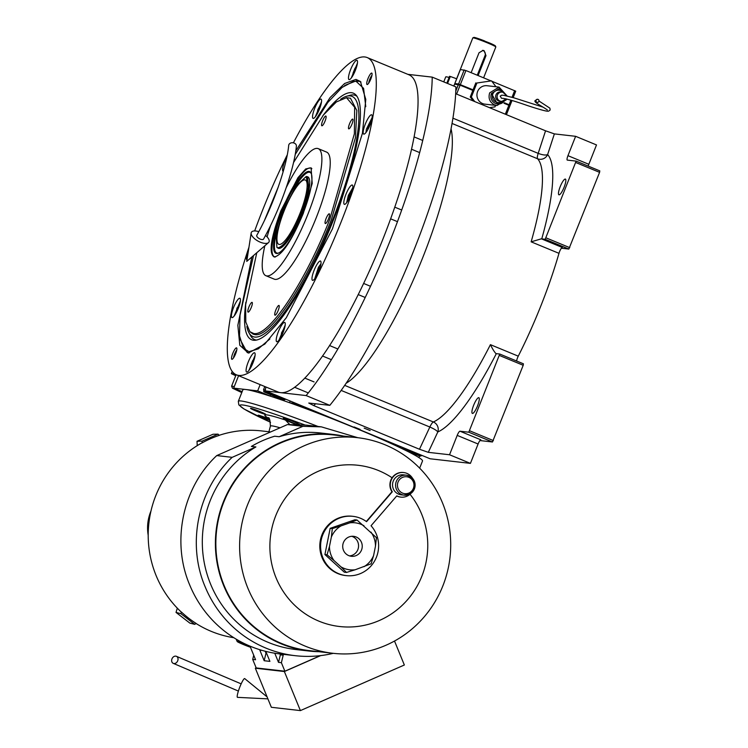 <?xml version="1.0" encoding="UTF-8"?>
<svg xmlns="http://www.w3.org/2000/svg" width="748" height="748" viewBox="0 0 748 748"><rect width="100%" height="100%" fill="white"/><g stroke="black" fill="none" stroke-linecap="round" stroke-linejoin="round"><path stroke-width="1.12" d="M265.979 387.025A6.18 1.393 -67.6 0 0 265.746 390.952A6.18 1.393 -67.6 0 0 265.83 390.97L306.138 395.57A204.045 45.899 -67.6 0 0 432.222 77.128L407.884 74.351M455.672 93.706L545.554 130.806L554.371 133.892L575.623 136.314L596.502 144.934L588.835 164.298A4.638 1.047 -67.6 0 0 588.227 166.103M575.623 136.314L567.956 155.678A4.638 1.047 112.4 0 0 567.255 160.091A4.638 1.047 112.4 0 0 567.321 160.1L576.128 161.11L599.803 170.881L599.587 172.349L568.845 249.056L545.18 239.285L541.758 238.893A9.275 0.58 21.6 0 1 541.356 238.818L562.328 247.476A4.638 1.047 -67.6 0 0 558.98 253.329A143.756 32.342 112.4 0 1 518.261 356.16A4.638 1.047 -67.6 0 0 516.616 361.004M495.812 353.533L495.924 353.57A9.275 0.58 -158.4 0 0 496.326 353.645L499.748 354.038L523.413 363.809L523.207 365.286L492.465 441.984L468.79 432.213L459.992 431.213L480.87 439.824A4.638 1.047 -67.6 0 0 478.094 444.003L470.427 463.377L430.109 458.776A6.18 1.393 112.4 0 1 430.025 458.748A6.18 1.393 112.4 0 1 429.95 458.702M364.183 428.137L370.12 430.539L364.183 428.137M354.141 426.986L360.078 429.389L354.141 426.986M470.427 463.377L449.539 454.756L428.295 452.334L419.478 449.249L313.795 405.631L308.774 403.041L329.812 405.341L306.138 395.57M329.812 405.341A204.045 45.899 -67.6 0 0 455.887 86.899L432.222 77.128M568.845 249.056L561.393 248.205M558.98 253.329L531.136 241.838L541.356 238.818M495.924 353.57C494.288 351.831 492.455 348.858 490.417 344.66L518.261 356.16M492.465 441.984L479.935 440.553M478.094 444.003L457.206 435.392A4.638 1.047 112.4 0 1 459.992 431.213M457.206 435.392L449.539 454.756M472.474 413.448A8.499 1.917 -67.6 0 0 477.476 406.033A8.499 1.917 -67.6 0 0 478.842 397.693A8.499 1.917 -67.6 0 0 478.729 397.665A8.499 1.917 -67.6 0 0 473.727 405.079A8.499 1.917 -67.6 0 0 472.362 413.41A8.499 1.917 -67.6 0 0 472.474 413.448M468.79 432.213L499.748 354.038M559.027 194.835A8.499 1.917 -67.6 0 0 564.029 187.43A8.499 1.917 -67.6 0 0 565.395 179.09A8.499 1.917 -67.6 0 0 565.273 179.062A8.499 1.917 -67.6 0 0 560.28 186.476A8.499 1.917 -67.6 0 0 558.915 194.807A8.499 1.917 -67.6 0 0 559.027 194.835M545.18 239.285L576.128 161.11M599.587 172.349L575.923 162.587M554.371 133.892L547.62 154.584A7.732 7.489 -43.5 0 1 537.56 158.754L452.063 123.467M569.77 247.663L546.105 237.892M341.153 390.419L429.848 427.024C434.13 428.894 436.785 430.53 437.804 431.951A7.732 7.34 66.5 0 0 433.354 421.966A143.756 32.342 -67.6 0 0 490.417 344.66M523.207 365.286L499.533 355.515M493.39 440.591L469.725 430.82M357.46 63.038L351.279 78.007M356.805 66.133L354.991 68.218L353.028 73.182L353.093 75.183M353.028 73.182L353.944 73.566M354.991 68.218L356.02 68.638M255.068 355.496L248.888 370.475M254.414 358.601L252.609 360.676L250.636 365.641L250.711 367.642M250.636 365.641L251.552 366.024M252.609 360.676L253.628 361.097M233.535 357.881A5.292 1.187 112.4 0 1 236.751 350.064M236.34 351.747A3.244 0.729 -67.6 0 0 234.423 356.394M368.727 83.093A5.292 1.187 112.4 0 1 371.952 75.277M371.532 76.96A3.244 0.729 -67.6 0 0 369.615 81.607M256.77 252.749L245.625 304.773L245.802 322.051L249.897 331.719L253.731 333.505C268.841 336.927 305.343 282.024 329.877 218.977L354.374 133.78L354.664 107.273L346.483 97.679L336.366 101.943L323.482 114.949L293.515 162.587M249.982 331.794L253.123 334.141L254.918 334.599C270.093 338.04 306.755 282.884 331.401 219.566L355.459 137.651L356.833 110.536L350.485 98.24L346.53 97.689M303.267 213.451C291.814 240.613 282.164 255.143 274.301 257.022L274.273 257.013C268.541 253.581 270.729 238.21 280.846 210.889L297.966 177.669L305.736 168.917L311.084 167.833L312.206 183.475L303.267 213.451M286.222 187.636A68.713 15.456 112.4 0 1 318.274 148.656A68.713 15.456 112.4 0 1 307.998 213.984A68.713 15.456 -67.6 0 1 265.849 275.685A68.713 15.456 -67.6 0 1 264.848 245.765M270.617 225.438A68.713 15.456 -67.6 0 0 267.101 236.892M318.274 148.656L326.624 152.106A68.713 15.456 112.4 0 1 316.348 217.434A68.713 15.456 -67.6 0 1 274.198 279.126L265.849 275.685M251.3 307.391A5.255 1.178 -67.6 0 0 252.085 302.388A5.255 1.178 -67.6 0 0 248.86 307.11A5.255 1.178 -67.6 0 0 248.074 312.103A5.255 1.178 -67.6 0 0 251.3 307.391M278.191 310.457A5.255 1.178 -67.6 0 0 278.976 305.455A5.255 1.178 -67.6 0 0 275.75 310.177A5.255 1.178 -67.6 0 0 274.965 315.179A5.255 1.178 -67.6 0 0 278.191 310.457M328.522 218.818A5.255 1.178 -67.6 0 0 329.307 213.825A5.255 1.178 -67.6 0 0 326.081 218.547A5.255 1.178 -67.6 0 0 325.296 223.54A5.255 1.178 -67.6 0 0 328.522 218.818M351.962 124.121A5.255 1.178 -67.6 0 0 352.747 119.119A5.255 1.178 -67.6 0 0 349.522 123.841A5.255 1.178 -67.6 0 0 348.736 128.843A5.255 1.178 -67.6 0 0 351.962 124.121M325.071 121.054A5.255 1.178 -67.6 0 0 325.857 116.052A5.255 1.178 -67.6 0 0 322.631 120.774A5.255 1.178 -67.6 0 0 321.846 125.776A5.255 1.178 -67.6 0 0 325.071 121.054M295.787 150.881L330.055 97.595L344.622 83.496L355.964 79.4L360.414 81.476L365.791 99.409L362.425 133.284L332.449 228.851L286.306 317.732L264.792 344.117L248.345 353.028L239.799 345.277L237.855 325.268L251.861 256.985M264.455 220.426L278.312 186.85M249.14 353.019L247.177 352.504L239.968 339.096M248.934 247.308A171.582 38.597 -67.6 0 0 236.349 374.795L278.116 392.027A171.582 38.597 -67.6 0 0 280.528 392.644A171.582 38.597 -67.6 0 0 381.33 243.063A171.582 38.597 -67.6 0 0 409.025 74.828L367.259 57.587A171.582 38.597 -67.6 0 0 364.846 56.97A171.582 38.597 -67.6 0 0 293.394 142.84M231.936 359.321A6.18 1.393 112.4 0 1 231.843 359.302A6.18 1.393 112.4 0 1 232.843 353.234A6.18 1.393 112.4 0 1 236.48 347.848A6.18 1.393 112.4 0 1 236.564 347.867A6.18 1.393 112.4 0 1 235.564 353.935A6.18 1.393 112.4 0 1 231.936 359.321M367.128 84.533A6.18 1.393 112.4 0 1 367.044 84.515A6.18 1.393 112.4 0 1 368.044 78.447A6.18 1.393 112.4 0 1 371.672 73.061A6.18 1.393 112.4 0 1 371.756 73.08A6.18 1.393 112.4 0 1 370.765 79.148A6.18 1.393 112.4 0 1 367.128 84.533M287.26 154.864A171.582 38.597 -67.6 0 0 254.675 230.936M236.349 374.795A171.582 38.597 -67.6 0 0 238.762 375.412A171.582 38.597 -67.6 0 0 339.564 225.831A171.582 38.597 -67.6 0 0 367.259 57.587M232.076 317.61A10.435 2.347 -67.6 0 0 238.21 308.513A10.435 2.347 -67.6 0 0 239.893 298.284A10.435 2.347 -67.6 0 0 239.743 298.246A10.435 2.347 -67.6 0 0 233.619 307.344A10.435 2.347 -67.6 0 0 231.936 317.573A10.435 2.347 -67.6 0 0 232.076 317.61M248.467 250.365A10.435 2.347 -67.6 0 0 246.971 259.986M286.895 156.687A10.435 2.347 -67.6 0 0 283.127 171.348A10.435 2.347 -67.6 0 0 283.249 171.376M313.225 118.418A10.435 2.347 -67.6 0 0 319.349 109.33A10.435 2.347 -67.6 0 0 321.032 99.091A10.435 2.347 -67.6 0 0 320.892 99.054A10.435 2.347 -67.6 0 0 314.758 108.151A10.435 2.347 -67.6 0 0 313.075 118.38A10.435 2.347 -67.6 0 0 313.225 118.418M349.166 79.643A10.435 2.347 -67.6 0 0 355.291 70.546A10.435 2.347 -67.6 0 0 356.983 60.317A10.435 2.347 -67.6 0 0 356.833 60.279A10.435 2.347 -67.6 0 0 350.7 69.377A10.435 2.347 -67.6 0 0 349.017 79.606A10.435 2.347 -67.6 0 0 349.166 79.643M363.855 134.135A10.435 2.347 -67.6 0 0 369.989 125.038A10.435 2.347 -67.6 0 0 371.672 114.809A10.435 2.347 -67.6 0 0 371.522 114.771A10.435 2.347 -67.6 0 0 365.398 123.859A10.435 2.347 -67.6 0 0 363.715 134.098A10.435 2.347 -67.6 0 0 363.855 134.135M344.491 204.363A10.435 2.347 -67.6 0 0 350.625 195.265A10.435 2.347 -67.6 0 0 352.308 185.037A10.435 2.347 -67.6 0 0 352.158 184.999A10.435 2.347 -67.6 0 0 346.034 194.097A10.435 2.347 -67.6 0 0 344.351 204.326A10.435 2.347 -67.6 0 0 344.491 204.363M312.664 280.36A10.435 2.347 -67.6 0 0 318.798 271.262A10.435 2.347 -67.6 0 0 320.481 261.033A10.435 2.347 -67.6 0 0 320.331 260.996A10.435 2.347 -67.6 0 0 314.197 270.093A10.435 2.347 -67.6 0 0 312.514 280.322A10.435 2.347 -67.6 0 0 312.664 280.36M276.9 341.761A10.435 2.347 -67.6 0 0 283.024 332.664A10.435 2.347 -67.6 0 0 284.708 322.435A10.435 2.347 -67.6 0 0 284.567 322.397A10.435 2.347 -67.6 0 0 278.434 331.495A10.435 2.347 -67.6 0 0 276.751 341.724A10.435 2.347 -67.6 0 0 276.9 341.761M246.775 372.102A10.435 2.347 -67.6 0 0 252.908 363.004A10.435 2.347 -67.6 0 0 254.591 352.776A10.435 2.347 -67.6 0 0 254.442 352.738A10.435 2.347 -67.6 0 0 248.308 361.836A10.435 2.347 -67.6 0 0 246.625 372.065A10.435 2.347 -67.6 0 0 246.775 372.102M344.678 85.431L357.151 80.494L360.985 82.056M285.184 325.156L279.004 340.125M284.436 328.624L283.903 328.568L281.575 332.795L280.874 337.217M281.575 332.795L282.763 333.29M283.903 328.568L284.39 328.765M320.957 263.754L318.433 267.251L314.777 278.733M320.303 266.858L318.498 268.934L316.526 273.908L316.6 275.909M316.526 273.908L317.442 274.282M318.498 268.934L319.518 269.355M352.785 187.757L348.372 195.312L346.605 202.736M352.028 191.236L351.495 191.17L349.176 195.406L348.475 199.819M349.176 195.406L350.363 195.892M351.495 191.17L351.99 191.376M372.149 117.53L366.389 129.198L365.968 132.499M371.504 120.624L369.69 122.7L367.717 127.674L367.792 129.675M367.717 127.674L368.642 128.048M369.69 122.7L370.709 123.13M240.37 301.005L234.189 315.983M239.631 304.427L236.938 308.223L236.097 313.01M236.938 308.223L238.135 308.709M321.509 101.812L315.329 116.791M320.752 105.3L320.041 105.449L317.732 109.891L317.143 113.986M317.732 109.891L318.91 110.377M320.041 105.449L320.64 105.692M365.772 106.674L363.584 88.348L356.029 81.289L353.542 81.345L342.042 87.451L327.792 102.476L295.18 154.537M359.76 81.28L353.542 81.345M253.525 255.545L240.014 315.254L239.528 335.861L243.381 348.278L247.738 352.71M243.381 348.278L248.972 351.672L258.238 348.895L269.906 338.947M245.868 302.267A133.378 30.004 112.4 0 0 253.497 340.247A133.378 30.004 -67.6 0 0 254.9 340.284A133.378 30.004 -67.6 0 0 330.233 227.925A133.378 30.004 -67.6 0 0 356.076 95.136A133.378 30.004 -67.6 0 0 351.504 92.705A133.378 30.004 112.4 0 0 322.846 115.734M340.649 99.232A129.937 29.228 112.4 0 1 346.586 96.268L349.849 95.342A132.069 29.705 112.4 0 1 353.561 94.968A132.069 29.705 112.4 0 1 357.03 96.38M256.452 340.069A132.069 29.705 112.4 0 1 250.627 335.74L248.972 332.785A129.937 29.228 112.4 0 1 246.849 326.511M248.972 332.785A129.937 29.228 112.4 0 0 254.759 337.058A129.937 29.228 -67.6 0 0 332.636 219.912A129.937 29.228 -67.6 0 0 350.242 95.903A129.937 29.228 112.4 0 0 346.586 96.268M277.938 247.84C284.184 246.344 291.87 234.788 300.976 213.189L308.344 187.692L306.203 176.5L295.759 186.205L283.146 211.151L276.031 234.984L276.928 247.429L277.938 247.84M276.956 247.448L278.555 248.317C284.838 246.812 292.562 235.199 301.715 213.479L309.008 188.674L307.493 176.734L306.203 176.5M283.988 211.245A34.782 7.826 -67.6 0 0 278.789 244.316A34.782 7.826 -67.6 0 0 300.126 213.087A34.782 7.826 -67.6 0 0 305.324 180.016A34.782 7.826 -67.6 0 0 283.988 211.245M311.851 168.702A47.919 10.781 -67.6 0 0 311.037 168.16A47.919 10.781 -67.6 0 0 281.388 211.815A47.919 10.781 112.4 0 0 274.469 256.751A47.919 10.781 112.4 0 0 275.442 256.938M303.239 213.049A44.207 9.948 -67.6 0 0 311.159 173.274A44.207 9.948 -67.6 0 0 282.267 211.862A44.207 9.948 112.4 0 0 278.163 253.217A44.207 9.948 112.4 0 0 303.239 213.049M294.338 188.403A43.608 9.808 112.4 0 1 311.327 173.686M278.574 253.039A43.608 9.808 112.4 0 1 276.919 230.618M278.013 248.177L278.219 248.261A38.644 8.696 112.4 0 0 302.127 213.058A38.644 8.696 -67.6 0 0 307.709 176.818L307.493 176.734M235.714 375.748L231.347 373.626L234.9 374.028M232.207 371.457L231.347 373.626M260.154 384.622L257.677 390.877L233.657 388.128L238.575 375.711M321.06 414.411L294.31 403.368L294.525 402.826M385.903 441.17L400.115 447.033L400.33 446.5M418.749 457.477L419.806 455.943M419.179 457.524L418.151 457.103M400.115 447.033L398.245 446.818M294.31 403.368L289.944 402.873M271.272 396.477A17.008 1.057 21.6 0 1 270.215 396.047L270.645 394.953M257.677 390.877L270.215 396.047M233.657 388.128L242.146 391.634M235.162 374.196A13.529 0.842 -158.4 0 0 235.068 374.243A13.529 0.842 -158.4 0 0 236.013 374.991M234.236 386.679A12.37 0.776 -158.4 0 0 231.6 386.146A12.37 0.776 -158.4 0 0 231.609 386.202L232.469 388.203L241.782 392.569M235.012 388.689L232.469 388.203M239.472 390.531L235.929 389.484L241.894 392.298M238.593 390.97L238.846 390.344M277.826 397.796C283.324 399.769 285.353 400.264 283.913 399.264C283.258 398.114 257.574 388.651 264.96 392.289L277.826 397.796M285.792 399.217L284.464 399.787L283.913 399.264M265.418 390.101A12.37 0.776 -158.4 0 0 263.511 389.792A12.37 0.776 -158.4 0 0 263.511 389.848L264.96 392.289M269.374 393.476L268.186 393.476L273.244 395.776L280.687 398.076L269.374 393.476M279.5 398.086L279.687 397.618M273.244 395.776L273.553 395.009M408.876 452.007L419.46 455.85L422.227 455.532M419.46 455.85C422.078 456.486 420.974 455.719 416.131 453.54L400.863 448.071M404.238 449.454L417.515 454.719L404.238 449.454M407.408 451.128L407.688 450.408M414.046 453.756L414.327 453.036M171.965 658.866A3.862 3.02 -63.9 0 0 173.134 663.308A3.862 3.02 -63.9 0 0 177.706 660.811A3.862 3.02 -63.9 0 0 176.537 656.37A3.862 3.02 -63.9 0 0 171.965 658.866M267.896 698.866L237.518 697.351A10.051 1.487 -68.9 0 1 239.902 686.832A10.051 1.487 -68.9 0 1 244.736 678.614L267.092 696.902M294.207 143.092A3.862 3.001 5.9 0 1 296.395 146.131C294.235 169.254 279.64 210.375 263.558 239.051A3.862 1.72 29 0 1 260.22 239.108A3.862 1.72 29 0 1 256.798 235.302C272.403 207.589 286.755 166.916 288.7 145.336A3.862 3.001 5.9 0 1 294.207 143.092M258.771 231.684A10.051 4.469 29 0 0 251.16 233.002A10.051 4.469 29 0 0 260.285 242.184A10.051 4.469 29 0 0 268.504 242.614A10.051 4.469 29 0 0 265.531 235.424M477.261 75.211L485.05 55.539A3.862 3.759 96.5 0 0 482.525 50.368M478.103 75.557L485.985 55.651L484.068 50.64L483.077 50.387L479.019 52.781L471.137 72.687M456.626 78.783L472.82 37.877A12.37 0.776 21.6 0 1 472.858 37.839L473.858 37.409A11.594 0.72 21.6 0 1 474.167 37.4A11.594 0.72 21.6 0 1 484.508 40.897L487.191 42.758L489.893 43.122A11.594 0.72 21.6 0 1 495.382 45.927L495.812 46.928A12.37 0.776 21.6 0 1 495.821 46.974L483.601 77.829M472.858 37.839A12.37 0.776 21.6 0 1 473.185 37.83A12.37 0.776 21.6 0 1 487.191 42.758A12.37 0.776 21.6 0 1 495.812 46.928M484.741 41.121L489.893 43.122M488.388 43.104A6.18 6.012 96.5 0 0 489.454 43.066M269.963 420.339L269.561 420.198A8.116 0.505 21.6 0 1 261.903 417.178A8.116 0.505 21.6 0 1 258.182 415.224A8.116 0.505 21.6 0 1 258.415 415.196A8.116 0.505 21.6 0 1 261.884 416.234L267.457 418.188A8.116 0.505 21.6 0 1 269.074 418.777M297.087 424.453A8.116 0.505 21.6 0 1 287.615 420.488L284.324 418.796A8.116 0.505 21.6 0 1 283.277 418.095A8.116 0.505 21.6 0 1 292.702 421.292A8.116 0.505 21.6 0 1 297.321 423.368L299.639 424.565M268.616 418.216L268.242 418.067A66.853 4.17 21.6 0 1 285.362 420.011A13.913 0.87 -158.4 0 0 290.888 422.405A13.913 0.87 -158.4 0 0 295.937 424.415M285.362 420.011L289.972 424.724M148.198 535.278A42.505 41.336 -83.5 0 1 150.965 511.043M259.967 411.531A8.116 0.505 21.6 0 1 265.634 414.308A8.116 0.505 21.6 0 1 256.209 411.101A8.116 0.505 21.6 0 1 250.543 408.333A8.116 0.505 21.6 0 1 259.967 411.531M318.059 426.482A96.614 6.031 -158.4 0 0 238.313 401.33L242.857 389.848A96.614 6.031 21.6 0 1 355.094 427.968A96.614 6.031 21.6 0 1 422.508 460.983L419.665 468.155M236.639 639.428A10.818 0.673 -158.4 0 0 236.303 639.465A10.818 0.673 -158.4 0 0 236.303 639.512L237.172 641.504A9.275 0.58 -158.4 0 0 243.642 644.636A9.275 0.58 -158.4 0 0 250.496 647.254M245.718 644.234A9.275 0.58 -158.4 0 0 237.172 641.504M250.337 646.824L240.763 642.887L250.187 646.44M194.742 624.365L180.923 613.687L176.023 612.425L189.842 623.103L194.742 624.365L196.135 623.43A104.337 101.457 -83.5 0 1 181.418 612.051L181.25 612.042A104.337 101.457 96.5 0 1 202.007 442.825L202.175 442.844A104.337 101.457 -83.5 0 1 210.525 438.711A104.337 101.457 -83.5 0 1 219.211 435.383L218.079 434.139L213.002 434.261L197.023 441.273L202.1 441.142L218.079 434.139M363.977 566.704A23.646 23.001 96.5 0 0 369.652 561.926A23.646 23.001 96.5 0 0 373.589 555.558L371.12 563.805L355.122 569.78A23.646 23.001 -83.5 0 1 340.976 566.862L346.483 572.444L355.122 569.78M216.752 455.579C182.606 487.434 171.236 541.636 189.637 584.805A115.155 111.976 96.5 0 0 279.846 653.93L295.254 655.687A115.155 111.976 -83.5 0 1 205.055 586.563C186.654 543.394 198.024 489.192 232.17 457.337L216.752 455.579L287.447 424.565L302.856 426.332L321.369 426.856L357.862 437.711M333.262 653.331A115.155 111.976 -83.5 0 1 295.254 655.687M412.587 478.355A12.37 12.024 96.5 0 0 393.326 476.663A12.37 12.024 96.5 0 0 392.317 491.782L391.952 491.735A12.37 12.024 -83.5 0 1 403.527 472.521M343.397 436.056A108.974 105.964 96.5 0 0 333.748 434.495A108.974 105.964 96.5 0 0 223.68 585.628A108.974 105.964 96.5 0 0 309.046 651.04A108.974 105.964 96.5 0 0 318.798 651.686M410.026 494.26A81.149 78.914 -83.5 0 1 418.431 507.181A81.149 78.914 -83.5 0 1 386.052 617.184A81.149 78.914 -83.5 0 1 279.219 584.609A81.149 78.914 -83.5 0 1 295.544 486.387A81.149 78.914 -83.5 0 1 392.092 477.766M252.085 597.241A108.516 105.515 -83.5 0 1 257.938 484.956A108.516 105.515 -83.5 0 1 357.46 437.664A108.516 105.515 -83.5 0 1 438.235 493.717A108.516 105.515 -83.5 0 1 432.381 606.002A108.516 105.515 -83.5 0 1 332.86 653.285A108.516 105.515 -83.5 0 1 252.085 597.241M332.86 653.285L309.102 650.582A108.516 105.515 -83.5 0 1 228.318 594.529A108.516 105.515 -83.5 0 1 234.18 482.245A108.516 105.515 -83.5 0 1 333.702 434.953L357.46 437.664M352.991 516.344L352.205 516.251A29.836 29.013 96.5 0 0 327.156 526.199A29.836 29.013 96.5 0 0 321.696 556.662A29.836 29.013 96.5 0 0 345.445 575.539L346.221 575.623A29.836 29.013 -83.5 0 1 322.481 556.755A29.836 29.013 -83.5 0 1 327.933 526.293A29.836 29.013 -83.5 0 1 352.991 516.344A29.836 29.013 -83.5 0 1 366.557 521.665L392.317 491.782M410.867 493.456A12.37 12.024 96.5 0 1 396.805 495.859L371.045 525.75A29.836 29.013 -83.5 0 1 371.279 565.675A29.836 29.013 -83.5 0 1 346.221 575.623M302.856 426.332L279.144 436.729A108.974 105.964 -83.5 0 1 320.668 432.999L333.748 434.495M279.144 436.729L274.666 436.215A108.974 105.964 -83.5 0 0 251.393 446.425L255.881 446.939L232.17 457.337M309.046 651.04L295.956 649.545A108.974 105.964 -83.5 0 1 204.428 563.618A108.974 105.964 -83.5 0 1 255.881 446.939M370.943 532.09A23.646 23.001 -83.5 0 1 375.477 546.162L376.45 537.672L357.03 520.019L354.879 519.776L330.177 528.331L324.913 554.539L344.332 572.192L346.483 572.444M412.653 491.81A10.051 9.771 -83.5 0 1 404.21 495.157L412.7 491.801C417.113 483.713 415.037 478.178 406.491 475.195L403.443 474.849A10.051 9.771 96.5 0 0 393.168 488.453A10.051 9.771 96.5 0 0 401.171 494.811L404.21 495.157A10.051 9.771 -83.5 0 1 398.058 478.542A10.051 9.771 -83.5 0 1 414.476 481.516A10.051 9.771 -83.5 0 1 412.7 491.745M391.952 491.735L366.314 521.487M400.722 497.093A12.37 12.024 -83.5 0 1 396.721 495.961M324.913 554.539L327.063 554.792L334.01 560.533A23.646 23.001 -83.5 0 1 329.466 546.461L331.355 537.064A23.646 23.001 -83.5 0 1 340.966 525.909L332.327 528.574L331.355 537.064M332.327 528.574L330.177 528.331M329.466 546.461L327.063 554.792M340.966 525.909L349.821 522.843A23.646 23.001 -83.5 0 1 363.977 525.76M357.03 520.019L349.821 522.843M375.477 546.162L373.589 555.558M334.01 560.533L340.976 566.862M321.369 426.856L305.951 425.098L287.447 424.565M359.769 552.94A10.051 9.771 96.5 0 0 353.617 536.325A10.051 9.771 96.5 0 0 343.341 549.939A10.051 9.771 96.5 0 0 359.769 552.94M219.155 435.317A104.337 101.457 -83.5 0 1 261.519 430.913L270.608 431.951M196.06 623.486A104.337 101.457 96.5 0 0 233.825 637.707M349.531 555.904A10.051 9.771 96.5 0 0 351.766 536.297M202.175 442.844L202.1 441.142M282.838 654.276L283.212 655.183L280.341 654.855L278.518 662.363L281.379 662.691L283.212 655.183M281.379 662.691L284.876 671.208L320.368 655.641M253.722 655.229L252.702 659.418L256.199 667.936L284.876 671.208M252.702 659.418L255.573 659.745L251.487 649.797A18.55 3.768 66.3 0 1 250.094 646.169M274.768 653.228L278.518 662.363M259.621 649.647A18.55 3.768 66.3 0 1 260.089 650.779L264.175 660.727L269.906 661.382L265.83 651.433A18.55 3.768 66.3 0 1 265.811 651.386M265.185 651.228L265.998 653.219L264.175 660.727M266.587 653.285L265.998 653.219M279.967 653.948L280.341 654.855M197.023 441.273L197.229 445.64M177.304 608.161L176.023 612.425M180.923 613.687L181.418 612.051M320.677 655.603L284.371 671.536L255.33 668.216L256.162 667.852M394.514 641.036L404.35 665L300.397 710.6L271.356 707.29L255.33 668.216M300.397 710.6L284.371 671.536M443.76 81.887L445.724 76.922A23.188 1.449 21.6 0 1 446.397 76.838A23.188 1.449 21.6 0 1 449.09 77.455M449.754 76.408L450.315 76.483A38.644 2.412 21.6 0 1 456.682 78.802M505.339 99.222C503.208 103.411 499.935 104.842 495.541 103.523C491.483 101.354 490.108 98.007 491.417 93.481L499.159 88.666L505.779 94.931L499.253 88.675L491.417 93.481L497.504 104.028L505.265 99.409M506.639 98.998L506.377 99.755L496.971 105.524L494.615 104.916C489.744 102.317 488.098 98.297 489.669 92.864L499.075 87.095L507.041 95.912M496.971 105.524L484.91 104.15A9.275 9.023 -83.5 0 1 477.607 91.49A9.275 9.023 -83.5 0 1 487.004 85.721L499.075 87.095M474.737 101.578L471.334 97.09L476.906 83.009L491.53 80.859L495.999 86.749M495.597 105.365L495.008 106.861L489.501 107.675M476.906 83.009L491.53 80.859M471.334 97.09L470.258 96.969L475.831 82.888M473.306 100.989L470.258 96.969M536.045 100.232A1.543 1.524 90.4 0 0 537.447 102.354A1.543 1.524 90.4 0 0 538.869 101.391A1.543 1.524 90.4 0 0 537.466 99.269A1.543 1.524 90.4 0 0 536.045 100.232M543.02 107.132L513.988 97.848L503.666 95.314L501.702 95.174L500.216 96.146L501.506 98.269L503.413 98.39C508.201 99.204 516.279 101.616 527.649 105.627C546.872 111.929 547.854 111.293 548.705 111.115L550.173 109.984L549.892 108.17L538.971 101.017M506.013 95.688A4.638 4.507 96.5 0 0 497.429 94.996A4.638 4.507 -83.5 0 0 501.085 101.326A4.638 4.507 -83.5 0 0 505.639 98.773M502.132 92.116L500.702 91.948A4.638 4.507 96.5 0 0 495.999 94.837A4.638 4.507 -83.5 0 0 499.645 101.167L501.085 101.326M502.927 92.285A6.18 6.012 96.5 0 0 492.81 94.052A6.18 6.012 96.5 0 0 501.899 101.345M473.082 89.844L458.608 83.972L454.84 83.542L456.495 84.337M508.247 105.019L510.164 105.225L504.442 102.785M460.394 69.527L465.929 70.536L490.716 80.765M491.801 81.214L515.727 91.172L513.147 97.586M462.647 86.198L468.912 88.788M505.33 114.201L508.864 105.272L503.956 103.252M472.858 90.415L460.132 85.16L456.598 94.089M508.864 105.272L509.94 105.805L506.396 114.64M460.132 85.16L454.569 84.122L453.812 86.039M265.83 390.97L430.109 458.776M567.956 155.678L588.835 164.298M531.136 241.838A143.756 32.342 -67.6 0 0 537.56 158.754A7.732 1.739 -67.6 0 1 538.195 153.368L452.951 118.184M346.081 383.303A143.756 32.342 -67.6 0 0 419.796 264.886A143.756 32.342 -67.6 0 0 451.063 128.946M344.678 385.37L433.354 421.966A7.732 1.739 112.4 0 0 429.848 427.024L419.478 449.249M428.295 452.334L437.804 431.951A151.489 34.081 -67.6 0 0 496.326 353.645M313.795 405.631L315.656 403.696M545.554 130.806L538.195 153.368C542.562 155.014 545.703 155.425 547.62 154.584A151.489 34.081 -67.6 0 1 541.758 238.893M289.504 402.714L290.177 401.031M485.985 55.651L485.05 55.539M284.324 418.796L284.521 418.291M268.925 431.764L270.402 426.145A57.643 3.6 21.6 0 1 280.07 427.8M304.913 424.986A93.519 5.834 -158.4 0 0 242.212 404.939A93.519 5.834 -158.4 0 0 270.552 422.283L243.913 408.932L238.827 404.883L238.313 401.33M288.017 419.469L287.615 420.488M411.886 490.828A8.499 8.265 -83.5 0 1 400.208 491.604A8.499 8.265 -83.5 0 1 399.535 479.608A8.499 8.265 -83.5 0 1 411.213 478.832A8.499 8.265 -83.5 0 1 411.886 490.828M261.417 650.199L260.089 650.779M450.315 76.483L447.556 83.458M509.089 104.701L510.893 100.138M512.034 97.249L514.652 90.639M465.929 70.536L460.357 84.589M510.136 105.197L512.006 100.475M464.171 69.919L458.608 83.972M454.84 83.542L460.413 69.489M458.384 84.552L455.794 91.078M453.849 86.057L454.616 84.122M430.025 458.748L265.746 390.952M308.288 392.915L294.59 387.258M314.085 381.929L304.773 378.086M331.383 359.676L322.5 356.001M337.862 348.97L329.55 345.539M365.22 297.48L358.199 294.581M370.512 286.288L363.612 283.436M397.487 221.66L390.643 218.837M401.723 210.029L394.776 207.168M419.684 152.601L411.568 149.245M422.76 140.484L414.14 136.931M311.654 168.412L311.037 168.16M275.086 257.003L274.469 256.751M236.134 374.701L231.6 386.146M264.801 386.538L263.511 389.792M400.76 448.015L400.217 446.771M173.134 663.308L238.388 691.068M176.537 656.37L241.165 683.859M268.504 242.614L246.756 261.389L251.16 233.002M270.402 426.145C270.056 419.871 269.317 417.075 268.167 417.777M446.827 83.159L449.557 76.277M547.396 110.003C542.132 106.123 532.595 101.868 535.409 100.428L537.466 99.269M515.727 91.172L513.184 97.595M512.043 100.484L510.164 105.225M460.366 69.489L454.803 83.552M509.94 105.805L506.433 114.659"/></g></svg>
